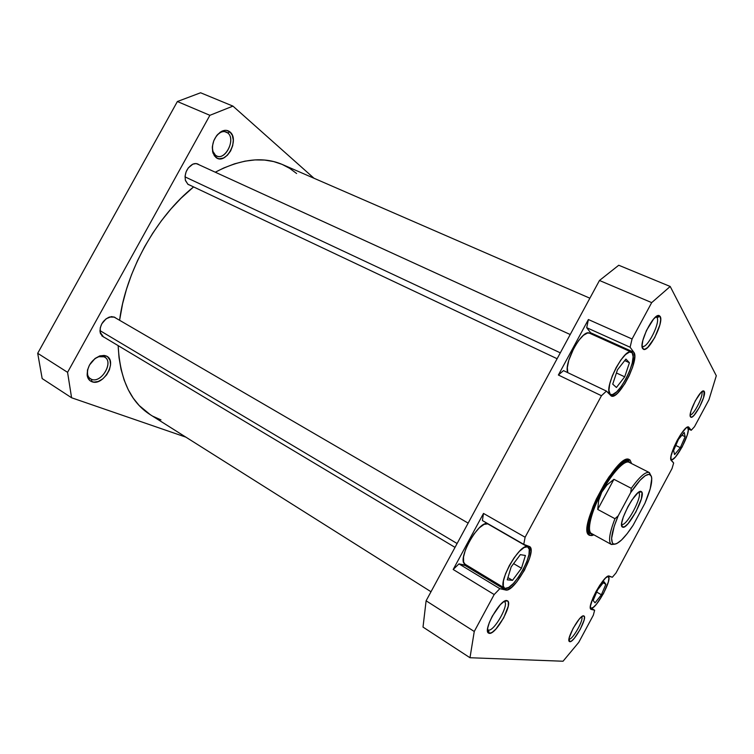 <?xml version="1.0" encoding="UTF-8"?>
<svg xmlns="http://www.w3.org/2000/svg" width="754" height="754" viewBox="0 0 754 754"><rect width="100%" height="100%" fill="white"/><g stroke="black" fill="none" stroke-linecap="round" stroke-linejoin="round"><path stroke-width="1.13" d="M103.958 356.793L98.774 356.699L94.759 358.716C98.114 356.406 101.187 355.765 103.958 356.793L104.787 357.217C114.071 362.165 101.196 383.616 91.498 379.328L91.809 381.694C89.217 380.657 87.662 378.517 87.162 375.275C87.228 366.114 91.554 359.62 100.141 355.813L106.06 355.926L103.958 356.793L106.06 355.926L104.109 355.426L99.66 355.954L95.07 358.48L89.453 365.068L87.426 370.346L87.728 377.528L90.094 380.761L93.788 382.137L98.218 381.486L102.723 378.932L106.634 374.87L109.387 369.903L110.565 364.757L109.98 360.205L107.728 356.925L106.06 355.926C118.161 360.252 103.524 386.755 91.809 381.694L91.498 379.328L90.423 378.791C87.728 376.896 86.823 373.739 87.69 369.309L87.436 373.701C87.879 376.538 89.226 378.414 91.498 379.328L89.481 378.046L91.498 379.328C101.752 383.795 114.589 360.563 103.958 356.793M103.515 337.019L100.046 332.09C99.886 325.125 103.006 320.101 109.415 317.029L114.514 317.142L111.366 316.614L106.107 318.791L101.809 323.805L100.235 327.896L100.423 333.579L103.515 337.019M198.886 164.645L196.068 163.58L192.817 164.174L188.255 167.953L186.106 171.837L185.079 176.125L185.343 180.149L187.972 184.372L185.456 180.583C184.344 173.552 186.709 168.123 192.543 164.297C194.947 163.222 197.067 163.335 198.886 164.645L198.886 164.645M227.755 132.94C225.7 131.3 223.288 131.13 220.536 132.431L217.19 134.966C220.281 131.893 223.307 130.913 226.285 132.025L227.755 132.94L224.626 131.592L227.755 132.94C235.983 139.085 225.616 160.64 216.69 155.965L215.446 155.211L215.851 157.379L212.986 153.053C211.261 143.797 214.164 136.559 221.685 131.309C224.843 129.829 227.595 130.027 229.942 131.903L227.755 132.94L229.942 131.903L226.426 130.367L224.419 130.414L220.291 132.138L216.53 135.795L213.75 140.819L212.383 146.427L212.628 151.733L214.447 155.918L217.529 158.34L219.395 158.783L223.438 158.038L227.369 155.286L230.62 150.941L232.703 145.645L233.306 140.178L232.345 135.362L229.942 131.903C240.074 139.65 225.597 165.852 215.851 157.379L215.446 155.211C213.391 153.486 212.345 150.8 212.317 147.153L212.939 151.413L215.446 155.211C223.976 162.657 236.662 139.697 227.755 132.94M200.592 92.77L177.379 101.526L37.7 353.296L42.167 378.574L71.583 397.763L67.568 372.325L209.885 115.315L232.948 106.116L314.013 178.264L232.948 106.116L200.592 92.77L177.379 101.526L37.7 353.296L67.568 372.325L209.885 115.315L177.379 101.526L209.885 115.315L232.948 106.116L200.592 92.77M185.861 437.141L71.583 397.763L42.167 378.574L37.7 353.296L67.568 372.325L71.583 397.763L185.861 437.141M187.972 184.372L190.14 185.286L187.972 184.372M116.041 318.226L114.514 317.142L116.041 318.226M485.397 523.86L485.83 522.513L485.397 523.86M296.624 173.505L289.706 168.359L282.034 164.353L273.645 161.563L264.626 160.065L255.041 159.914L244.975 161.158L234.541 163.835L223.834 167.944L215.276 172.204C240.997 158.83 263.391 156.267 282.467 164.542L589.873 298.207M193.59 186.917L180.979 198.264L170.932 208.971L161.441 220.715L152.638 233.354L144.627 246.718L137.539 260.63L131.45 274.908L126.455 289.357L122.591 303.777L119.594 320.29C125.664 271.713 156.323 216.596 193.59 186.917M431.005 591.739L150.216 414.653C130.612 402.193 119.924 379.177 118.152 345.624L119.019 357.613L121.036 369.3L124.127 380.016L128.227 389.677L133.26 398.178L139.141 405.482L150.3 414.709M153.09 416.349L160.96 419.884M610.043 393.937L608.327 393.126L611.23 394.596L612.795 394.436L616.763 391.769L621.343 386.368L625.858 379.064L629.675 370.911L632.229 363.089L633.124 356.736L632.22 352.825C638.195 359.338 617.696 398.932 610.693 394.427L610.043 393.937C603.313 388.678 624.303 347.406 631.334 352.099L632.22 352.825L629.59 352.014L625.631 354.484L620.919 359.903L616.225 367.452L612.276 375.926L609.732 383.956L608.949 390.28L610.043 393.937M527.885 546.961L487.763 523.879L527.913 546.98C535.896 550.392 513.483 591.249 505.189 588.356L508.733 587.413L513.38 583.502L518.432 577.244L523.144 569.59L526.848 561.636L528.997 554.529L529.27 549.327L527.583 546.829L524.162 547.47L519.487 551.231L514.285 557.564L509.374 565.491L505.548 573.747L503.418 581.004L503.304 586.131L504.558 588.101C496.386 584.736 519.977 542.531 527.583 546.829L488.451 524.275M607.837 576.32L608.205 576.518C613.03 578.337 595.811 610.109 591.004 608.224L593.228 607.385L596.386 604.293L603.502 593.511L608.318 582.05L608.902 578.195L607.837 576.32M670.937 459.337L672.7 459.346L675.452 456.981L682.181 446.915L687.299 434.907L688.251 430.374L687.865 427.801C691.522 431.514 675.292 462.466 671.22 459.544L670.937 459.337M701.701 392.203L701.701 392.203C704.029 395.077 693.426 415.925 690.202 414.841C693.426 415.925 704.029 395.077 701.701 392.203L704.227 391.373L701.701 392.203M690.523 416.896C687.573 413.984 700.353 388.941 703.765 390.977L704.227 391.373L702.935 391.043L700.786 392.73L695.273 400.864L691.003 410.93L690.212 414.738L690.523 416.896L691.861 417.103L694.019 415.341L699.42 407.32L703.633 397.443L704.227 391.373C706.941 394.86 693.934 419.818 690.787 417.151L690.523 416.896M568.987 639.1L569.402 641.55C565.698 639.769 579.873 614.303 583.681 615.877L581.824 616.602L579.166 619.204L573.163 628.252L569.279 637.62L568.95 640.57L569.817 641.701L571.721 640.872L574.369 638.214L580.25 629.307L584.096 620.108L584.473 617.121L583.869 615.943C587.96 617.111 573.982 642.747 569.817 641.701L568.987 639.1M487.518 629.628L488.46 630.108L489.271 633.369L488.413 633.03C482.739 629.91 500.816 598.318 506.924 600.618L504.181 601.4L506.924 600.618L504.106 601.447L500.336 604.67L492.315 616.112L489.327 622.54L487.715 628.082L487.697 631.88L489.271 633.369L492.164 632.352L495.915 629.043L503.719 617.828L508.262 606.131L508.375 602.276L507.319 600.75C513.691 602.861 496.019 634.821 489.271 633.369L488.46 630.108L487.518 629.628M656.998 317.538L655.678 316.972L656.998 317.538C660.655 322.41 647.045 349.196 642.408 346.274L642.276 346.209C646.734 349.696 660.702 322.495 656.998 317.538L660.146 316.407L656.998 317.538M642.747 348.678C638.242 343.928 653.699 312.769 659.184 315.596L660.146 316.407L658.251 315.558L656.885 316.114L653.548 319.102L646.423 330.572L642.86 340.374L642.088 345.539L642.747 348.678L644.727 349.338L647.695 347.453L654.726 337.641L659.863 324.88L660.702 319.696L660.146 316.407C664.321 322.109 648.393 353.117 643.313 349.206L642.154 346.859L642.747 348.678M627.29 460.911L624.755 460.242L627.29 460.911M587.309 531.07L588.733 532.569L589.176 535.133C576.49 529.77 617.592 452.032 629.175 459.497L630.052 460.034L627.403 460.873L630.052 460.034L627.997 459.29L625.207 460.015L617.828 465.878L609.043 476.848L604.567 483.748L596.376 498.969L593.012 506.641L588.44 520.486L587.404 526.104L587.262 530.552L587.988 533.662L589.543 535.349L591.852 535.566L593.907 534.84L589.543 535.349L588.733 532.578L587.309 531.07M487.527 629.524L488.46 630.108L487.527 629.524M591.702 334.173L586.706 327.688L588.393 319.526L558.375 375.021L563.492 370.61L558.375 375.021L588.393 319.526L632.069 338.998L651.692 302.618L670.202 286.473L716.3 375.746L708.93 399.808L694.5 426.689L691.22 430.28L688.383 426.971L686.017 428.074L680.9 434.181L677.215 440.336L674.001 447.047L671.107 455.85L670.89 459.554L673.652 463.013L672.012 468.592L615.99 572.974L612.342 577.244L608.308 576.131L605.471 578.092L599.854 585.132L596.046 591.513L592.889 598.092L590.448 606.084L590.684 608.968L594.642 610.231L593.332 615.198L578.742 642.38L563.04 661.23L469.987 657.733L474.257 631.484L494.181 594.548L499.836 588.676L507.282 589.901L511.664 587.281L516.848 581.834L524.445 570.26L529.694 557.998L531.005 551.41L530.26 547.281L523.747 544.36L525.114 537.234L601.456 395.727L606.433 391.09L611.767 396.142L615.358 394.964L617.564 393.154L624.793 383.843L629.241 375.577L632.653 367.038L634.755 356.378L633.812 352.269L630.099 347.226L632.069 338.998L651.692 302.618L599.468 280.479L426.104 600.797L423.013 627.092L469.987 657.733L563.04 661.23L578.742 642.38L593.332 615.198L594.642 610.231L591.07 609.364C585.896 607.536 604.68 573.247 609.279 576.103L612.342 577.244L615.99 572.974L672.012 468.592L673.652 463.013L671.324 460.524C667.017 457.433 684.453 423.852 688.704 427.066L691.22 430.28L688.232 428.856L691.22 430.28L694.5 426.689L708.93 399.808L716.3 375.746L670.202 286.473L618.742 265.248L599.468 280.479L426.104 600.797L474.257 631.484L494.181 594.548L453.182 569.487L458.96 563.888L467.207 565.519L465.227 565.547L505.604 589.986L465.227 565.547L458.96 563.888L453.182 569.487L483.502 513.427L453.182 569.487L494.181 594.548L499.836 588.676L458.96 563.888L499.836 588.676L505.604 589.986C514.313 592.974 537.828 550.09 529.468 546.518L523.747 544.36L525.114 537.234L601.456 395.727L558.375 375.021L601.456 395.727L606.433 391.09L563.492 370.61L606.433 391.09L611.192 395.963C618.525 400.685 640.042 359.13 633.812 352.269L591.004 332.929L633.812 352.269L630.099 347.226L632.069 338.998L588.393 319.526L586.706 327.688L630.099 347.226L586.706 327.688L591.702 334.173M567.771 372.646L567.338 367.575L568.78 360.308L573.973 347.886L578.648 340.525L583.436 335.294L587.583 333.004L589.496 333.174C582.474 328.499 563.342 363.258 567.771 372.646M482.4 520.543L483.502 513.427L525.114 537.234L483.502 513.427L482.4 520.543L523.747 544.36L482.4 520.543M465.124 564.256L463.653 562.173L463.522 557.008L465.444 549.807L469.129 541.692L474.012 533.973L479.28 527.866L484.115 524.341L487.763 523.879C479.365 519.129 456.161 560.382 465.095 564.237L504.558 588.101M631.598 463.569L630.052 460.034L631.598 463.569M587.677 532.88L588.045 532.192L587.677 532.88M618.742 265.248L670.202 286.473L651.692 302.618L599.468 280.479L618.742 265.248M504.002 601.504L504.369 601.664C509.629 603.973 494.275 631.447 488.46 630.108C494.379 631.447 509.874 603.426 504.247 601.598L504.002 601.504M581.617 616.763C584.435 618.864 572.588 640.08 569.11 639.128C572.588 640.08 584.435 618.864 581.617 616.763M426.104 600.797L423.013 627.092L469.987 657.733L474.257 631.484L426.104 600.797M590.825 609.166L591.362 609.477L590.825 609.166M591.287 608.252L594.642 610.231L591.287 608.252M687.865 427.801L686.979 427.386L687.865 427.801M674.604 454.587L673.595 450.515L678.449 439.365L684.236 432.466L685.132 436.698L680.344 447.669L674.604 454.587L673.595 450.515L678.449 439.365L684.236 432.466L685.132 436.698L681.965 435.171L685.132 436.698L680.344 447.669L675.801 445.454L680.344 447.669L674.604 454.587M590.363 607.743L591.004 608.224L590.363 607.743M595.066 602.842L593.134 600.467L597.649 589.835L604.039 581.739L605.848 584.303L601.39 594.774L595.066 602.842L593.134 600.467L597.649 589.835L604.039 581.739L605.848 584.303L603.209 582.785L605.848 584.303L601.39 594.774L596.706 592.06L601.39 594.774L595.066 602.842M512.494 580.335L507.254 579.826L511.165 566.885L520.345 554.642L525.415 555.491L521.476 568.252L512.494 580.335L507.254 579.826L511.165 566.885L520.345 554.642L525.415 555.491L521.476 568.252L513.615 563.624L521.476 568.252L512.494 580.335L507.923 577.602L512.494 580.335M616.433 387.481L612.729 384.144L617.469 369.818L625.905 359.074L629.43 362.749L624.698 376.83L616.433 387.481L612.729 384.144L617.469 369.818L625.905 359.074L629.43 362.749L624.717 360.591L629.43 362.749L624.698 376.83L616.423 372.976L624.698 376.83L616.433 387.481M650.033 474.52L649.401 472.588L629.185 462.353C624.708 459.506 611.833 473.22 601.786 492.117L606.961 484.973L613.926 479.308L631.296 488.319L630.721 492.541C639.656 479.308 646.093 473.305 650.033 474.52L649.401 472.588C645.754 471.288 639.712 476.528 631.296 488.319L630.721 492.541L640.033 480.307L645.292 475.642L649.185 474.275L651.381 476.255L651.776 478.413L650.212 488.828L644.934 503.257L633.153 525.208L627.139 533.7L621.513 540.034L616.781 543.577L614.896 544.171L613.398 543.945L612.333 542.88L611.617 538.328L614.199 526.283L618.176 515.868L630.721 492.541L618.176 515.868L614.962 518.705L597.724 509.431L598.667 500.392L601.786 492.117C591.155 511.627 586.452 531.41 591.541 533.54L590.75 533.691L592.54 534.096L590.947 533.794L591.636 533.596C586.405 531.645 591.07 511.768 601.786 492.117L606.961 484.973L613.926 479.308L631.296 488.319C639.684 476.566 645.716 471.316 649.373 472.579L650.504 474.86C653.228 478.667 651.371 488.14 644.934 503.257L633.153 525.208C624.18 538.752 617.573 544.991 613.341 543.907C609.995 541.108 611.607 531.759 618.176 515.868L614.962 518.705L597.724 509.431L613.926 479.308L597.724 509.431L598.667 500.392L601.786 492.117C612.012 472.89 625.104 459.111 629.401 462.475M629.543 462.051L629.194 461.797C618.864 452.23 577.573 529.958 590.947 533.794L590.853 533.747C577.922 529.562 618.233 453.333 628.968 461.665L629.222 461.891M611.447 544.511L614.878 544.171L611.362 544.473C608.12 541.938 609.317 533.351 614.962 518.705C609.307 533.389 608.11 541.985 611.39 544.482L613.341 543.907M638.449 492.428L638.657 492.56C643.369 495.255 626.084 527.536 621.664 524.284L622.465 527.055C616.715 524.972 636.395 487.829 641.268 491.57L638.431 492.447M622.465 527.055L624.746 526.641L628.091 523.625L635.858 512.041L641.362 498.912L642.022 492.616L640.542 491.448L637.724 493.022L631.956 499.949L627.95 506.613L623.285 517.046L621.786 522.692L621.616 524.765L622.465 527.055L621.654 524.275C626.037 527.602 643.369 495.265 638.657 492.56L641.466 491.702C646.649 494.737 627.375 530.712 622.502 527.074L622.465 527.055M457.103 543.521L99.933 330.582L457.103 543.521M560.297 352.844L185.032 176.888L560.297 352.844M98.774 356.699L100.141 355.813M87.436 373.701L87.162 375.275M220.536 132.431L221.685 131.309M212.939 151.413L212.986 153.053M608.619 393.437L610.693 394.427M701.993 391.609L703.765 390.977M568.931 639.694L569.402 641.55M487.518 629.694L488.413 633.03M656.14 316.831L659.184 315.596M626.442 460.402L629.175 459.497M587.423 531.853L588.393 532.39L589.176 535.133M626.461 460.402L625.471 459.893L626.461 460.402M642.276 346.209L643.313 349.206M504.247 601.598L507.319 600.75M582.079 616.423L583.869 615.943M690.183 415.426L690.787 417.151M589.477 333.164L631.324 352.09M611.362 544.473L591.541 533.54M591.089 533.86L591.749 533.653M638.478 492.447L641.268 491.57M621.654 524.275L622.502 527.074M629.194 461.797L629.401 462.456M628.968 461.665L626.706 460.524M455.02 547.376L101.799 335.832M468.149 523.116L114.325 317.217M557.121 358.725L187.953 184.249M570.212 334.531L196.54 163.637"/></g></svg>
